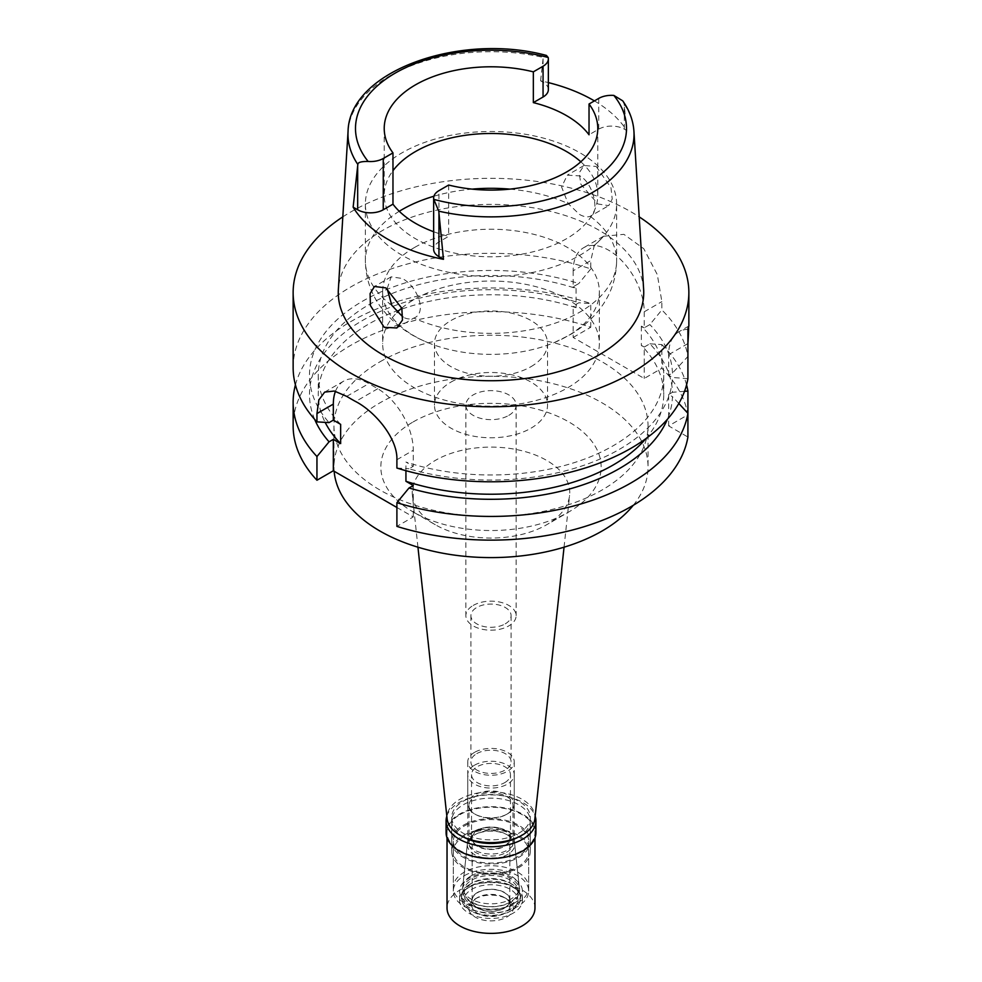 <?xml version="1.0" encoding="UTF-8"?>
<svg xmlns="http://www.w3.org/2000/svg" width="982" height="982" viewBox="0 0 982 982"><rect width="100%" height="100%" fill="white"/><g stroke="black" fill="none" stroke-linecap="round" stroke-linejoin="round"><path stroke-width="0.74" stroke-dasharray="4.91 3.68" d="M433.651 231.727A106.78 61.645 0 0 0 448.664 236.331L438.942 241.94A18.093 10.446 0 0 0 433.651 249.33M580.816 161.785A106.78 61.645 180 0 1 597.78 195.136A106.78 61.645 180 0 1 566.504 238.724A106.78 61.645 180 0 1 450.137 252.092A106.78 61.645 180 0 1 384.22 195.136A106.78 61.645 180 0 1 392.972 170.696M448.664 185.046L448.664 236.331M594.417 100.901A144.563 83.458 180 0 1 626.786 130.581L624.331 129.158A18.093 10.446 0 0 0 598.75 129.158L589.028 134.78M548.349 89.62A18.093 10.446 0 0 0 543.058 82.23L540.603 80.819A144.563 83.458 180 0 1 548.349 82.598M540.603 80.819L543.23 57.41L546.422 55.434M643.64 289.445A152.726 88.184 0 0 0 546.937 210.516A152.726 88.184 0 0 0 383.005 230.205A152.726 88.184 0 0 0 338.36 289.445M622.711 100.827L624.159 104.141L626.786 130.581M596.16 166.449L610.951 187.623L612.228 199.015L608.705 205.643L597.829 203.961L580.816 184.15L579.233 172.82L583.971 165.528L596.16 166.449M342.816 216.862A197.861 114.231 180 0 1 351.09 211.781A197.861 114.231 180 0 1 639.184 216.862M687.916 378.671L672.474 377.469L668.656 375.259L672.474 373.062L687.916 356.441A197.861 114.231 0 0 0 661.856 309.944L661.856 301.621L657.339 274.678L643.762 248.691L623.889 234.342L603.513 236.257L594.11 246.175L590.783 260.598L573.169 270.762A50.254 29.018 -120 0 1 583.578 247.759A50.254 29.018 -120 0 1 608.705 250.25A50.254 29.018 -120 0 1 644.229 311.797L644.229 327.816L649.863 324.576L661.856 309.944M293.139 367.55A197.861 114.231 0 0 1 351.09 286.781A197.861 114.231 0 0 1 590.783 268.908L590.783 260.598M687.916 329.326A50.254 29.018 -120 0 0 679.065 331.671A50.254 29.018 -120 0 0 668.656 354.674L668.656 375.259M644.229 327.816L641.344 326.147A172.734 99.722 180 0 1 663.734 375.259A172.734 99.722 180 0 1 613.149 445.779A172.734 99.722 180 0 1 405.934 462.056L413.275 466.29L409.003 468.758A181.51 104.792 0 0 0 619.347 449.363A181.51 104.792 0 0 0 672.474 377.469M672.474 373.062A181.51 104.792 0 0 0 649.863 324.576M573.169 270.762L573.169 286.793L578.803 283.54A181.51 104.792 0 0 0 362.653 301.155A181.51 104.792 0 0 0 329.056 422.604M590.783 268.908L578.803 283.54M340.656 424.371A172.734 99.722 180 0 1 318.266 375.259A172.734 99.722 180 0 1 368.851 304.739A172.734 99.722 180 0 1 576.066 288.463L573.169 286.793M576.066 288.463L576.066 307.697L573.169 306.028L573.169 337.44L644.229 378.463L661.856 368.299A197.861 114.231 0 0 1 687.916 414.785L668.656 425.906L687.916 437.027M641.344 326.147L641.344 345.382L644.229 347.051L644.229 378.463M573.169 337.44L590.783 327.264A197.861 114.231 0 0 0 351.09 345.136A197.861 114.231 0 0 0 293.139 425.906M396.9 507.485L413.275 516.937L396.9 526.389M379.96 361.806A157.034 90.663 180 0 1 551.098 342.141A157.034 90.663 180 0 1 648.034 425.906A157.034 90.663 180 0 1 602.04 490.018A157.034 90.663 180 0 1 430.902 509.67A157.034 90.663 180 0 1 333.966 425.906A157.034 90.663 180 0 1 379.96 361.806M678.832 403.467L672.474 396.691A181.51 104.792 180 0 1 667.318 419.388M668.656 425.906L668.656 394.494L672.474 396.691M413.275 485.525L413.275 516.937M335.476 391.302A50.254 29.018 60 0 1 343.737 381.102A50.254 29.018 60 0 1 368.851 383.594L377.739 388.725A50.254 29.018 60 0 1 413.275 450.272L413.275 466.29M405.934 470.697L405.934 462.056M295.422 384.883A197.861 114.231 180 0 1 351.09 321.421A197.861 114.231 180 0 1 590.783 303.561L578.803 302.775L573.169 306.028M590.783 327.264L590.783 303.561M576.066 307.697A172.734 99.722 0 0 0 368.851 323.974A172.734 99.722 0 0 0 318.266 394.494A172.734 99.722 0 0 0 325.152 422.37M314.682 419.388A181.51 104.792 180 0 1 362.653 320.39A181.51 104.792 180 0 1 578.803 302.775M396.9 468.046L409.003 468.758M645.898 438.635A172.734 99.722 0 0 0 663.734 394.494A172.734 99.722 0 0 0 641.344 345.382M644.229 347.051L649.863 343.798A181.51 104.792 180 0 1 672.474 392.297L684.54 391.302M668.656 394.494L672.474 392.297M649.863 343.798L661.856 344.584L661.856 368.299M661.856 344.584A197.861 114.231 180 0 1 686.578 384.883M633.292 505.276A157.034 90.663 0 0 0 648.034 466.941A157.034 90.663 0 0 0 551.098 383.176A157.034 90.663 0 0 0 379.96 402.829A157.034 90.663 0 0 0 333.966 466.941A157.034 90.663 0 0 0 334.15 471.262M413.103 421.965A110.156 63.597 180 0 1 568.897 421.965A110.156 63.597 180 0 1 568.897 511.904L568.897 511.904A110.156 63.597 180 0 1 413.103 511.904A110.156 63.597 180 0 1 413.103 421.965M417.951 547.195L412.391 495.394A78.756 45.467 0 0 1 435.308 460.423A78.756 45.467 180 0 1 523.381 451.131A78.756 45.467 180 0 1 569.609 495.394A78.756 45.467 180 0 1 546.692 524.732L568.897 511.904L546.692 524.732A78.756 45.467 0 0 1 435.308 524.732L413.103 511.904M412.391 495.394A78.756 45.467 0 0 0 435.308 524.732M534.883 818.792A43.969 25.385 0 0 0 509.081 794.082A43.969 25.385 0 0 0 459.907 799.274A43.969 25.385 0 0 0 447.117 818.792M463.246 801.202A39.255 22.66 180 0 1 506.025 796.279A39.255 22.66 180 0 1 530.255 817.22A39.255 22.66 180 0 1 518.754 833.252A39.255 22.66 180 0 1 475.975 838.162A39.255 22.66 180 0 1 451.745 817.22A39.255 22.66 180 0 1 463.246 801.202M518.754 857.36A39.255 22.66 0 0 0 530.255 841.328A39.255 22.66 0 0 0 506.025 820.387A39.255 22.66 0 0 0 463.246 825.297A39.255 22.66 0 0 0 451.745 841.328A39.255 22.66 0 0 0 475.975 862.27A39.255 22.66 0 0 0 518.754 857.36M464.351 825.948A37.684 21.764 180 0 1 505.423 821.222A37.684 21.764 180 0 1 528.684 841.328A37.684 21.764 180 0 1 517.649 856.721A37.684 21.764 180 0 1 476.577 861.435A37.684 21.764 180 0 1 453.316 841.328A37.684 21.764 180 0 1 464.351 825.948M517.649 902.875A37.684 21.764 0 0 0 528.684 887.483A37.684 21.764 0 0 0 505.423 867.388A37.684 21.764 0 0 0 464.351 872.102A37.684 21.764 0 0 0 453.316 887.483A37.684 21.764 0 0 0 476.577 907.589A37.684 21.764 0 0 0 517.649 902.875M471.016 875.944A28.269 16.313 180 0 1 501.004 872.225A28.269 16.313 180 0 1 519.208 886.476A28.269 16.313 180 0 1 510.984 899.033A28.269 16.313 180 0 1 479.376 902.36A28.269 16.313 180 0 1 462.792 886.476A28.269 16.313 180 0 1 471.016 875.944M474.564 831.103A23.237 13.417 180 0 1 499.224 828.047A23.237 13.417 180 0 1 514.2 839.757A23.237 13.417 180 0 1 514.237 840.592A23.237 13.417 180 0 1 507.436 850.081A23.237 13.417 180 0 1 482.101 852.99A23.237 13.417 180 0 1 467.763 840.592A23.237 13.417 180 0 1 467.8 839.757A23.237 13.417 180 0 1 474.564 831.103M474.564 752.347A23.237 13.417 0 0 0 467.763 761.836A23.237 13.417 0 0 0 482.101 774.233A23.237 13.417 0 0 0 507.436 771.324A23.237 13.417 0 0 0 514.237 761.836A23.237 13.417 0 0 0 499.899 749.438A23.237 13.417 0 0 0 474.564 752.347M476.786 753.624A20.094 11.6 180 0 1 498.696 751.12A20.094 11.6 180 0 1 511.094 761.836A20.094 11.6 180 0 1 505.214 770.035A20.094 11.6 180 0 1 483.304 772.552A20.094 11.6 180 0 1 470.906 761.836A20.094 11.6 180 0 1 476.786 753.624M505.214 623.877A20.094 11.6 0 0 0 511.094 615.665A20.094 11.6 0 0 0 498.696 604.949A20.094 11.6 0 0 0 476.786 607.465A20.094 11.6 0 0 0 470.906 615.665A20.094 11.6 0 0 0 483.304 626.393A20.094 11.6 0 0 0 505.214 623.877M473.238 605.415A25.127 14.509 180 0 1 500.611 602.261A25.127 14.509 180 0 1 516.127 615.665A25.127 14.509 180 0 1 508.762 625.927A25.127 14.509 180 0 1 481.389 629.069A25.127 14.509 180 0 1 465.873 615.665A25.127 14.509 180 0 1 473.238 605.415M508.762 415.398A25.127 14.509 0 0 0 516.127 405.136A25.127 14.509 0 0 0 500.611 391.732A25.127 14.509 0 0 0 473.238 394.874A25.127 14.509 0 0 0 465.873 405.136A25.127 14.509 0 0 0 481.389 418.541A25.127 14.509 0 0 0 508.762 415.398M451.02 382.059A56.526 32.639 180 0 1 512.629 374.977A56.526 32.639 180 0 1 547.526 405.136A56.526 32.639 180 0 1 530.98 428.213A56.526 32.639 180 0 1 469.371 435.284A56.526 32.639 180 0 1 434.474 405.136A56.526 32.639 180 0 1 451.02 382.059M530.98 366.667A56.526 32.639 0 0 0 547.526 343.59A56.526 32.639 0 0 0 512.629 313.442A56.526 32.639 0 0 0 451.02 320.513A56.526 32.639 0 0 0 434.474 343.59A56.526 32.639 0 0 0 469.371 373.749A56.526 32.639 0 0 0 530.98 366.667M401.773 308.103A108.351 62.553 180 0 1 414.379 299.363A108.351 62.553 180 0 1 532.465 285.799A108.351 62.553 180 0 1 599.351 343.59A108.351 62.553 180 0 1 567.621 387.829A108.351 62.553 180 0 1 449.535 401.392A108.351 62.553 180 0 1 382.649 343.59A108.351 62.553 180 0 1 396.986 312.485M414.379 247.562A108.351 62.553 0 0 0 382.649 291.789A108.351 62.553 0 0 0 427.907 342.657A108.351 62.553 0 0 0 554.093 342.657A108.351 62.553 0 0 0 567.621 336.028A108.351 62.553 0 0 0 599.351 291.789A108.351 62.553 0 0 0 532.465 233.998A108.351 62.553 0 0 0 414.379 247.562M616.622 204.023A125.622 72.533 0 0 0 539.069 137.014A125.622 72.533 0 0 0 402.166 152.738A125.622 72.533 0 0 0 365.378 204.023A125.622 72.533 0 0 0 442.931 271.032A125.622 72.533 0 0 0 579.834 255.308A125.622 72.533 0 0 0 616.622 204.023L616.622 260.831A125.622 72.533 180 0 0 590.157 216.298C599.695 213.659 594.159 183.683 579.834 175.888L567.265 175.177L561.606 187.022L568.136 203.581L579.589 214.493C583.824 216.826 587.346 217.427 590.157 216.298L608.705 205.643M387.129 288.683L391.18 276.838L402.166 278.458C417.276 285.836 427.661 312.988 413.864 318.082C410.402 319.592 406.585 319.162 402.411 316.781M396.838 327.963L413.864 318.082A125.622 72.533 180 0 0 579.834 312.116A125.622 72.533 180 0 0 616.622 260.831C616.352 278.299 611.025 293.999 600.616 307.943C592.232 319.003 581.835 328.062 569.425 335.12L554.093 342.657M477.227 830.306A19.468 11.244 180 0 1 498.451 827.863A19.468 11.244 180 0 1 510.468 838.247A19.468 11.244 180 0 1 504.773 846.202A19.468 11.244 180 0 1 483.549 848.644A19.468 11.244 180 0 1 471.532 838.247A19.468 11.244 180 0 1 477.227 830.306M504.773 782.605A19.468 11.244 0 0 0 510.468 774.663A19.468 11.244 0 0 0 498.451 764.266A19.468 11.244 0 0 0 477.227 766.709A19.468 11.244 0 0 0 471.532 774.663A19.468 11.244 0 0 0 483.549 785.048A19.468 11.244 0 0 0 504.773 782.605M474.564 765.174A23.237 13.417 180 0 1 499.899 762.265A23.237 13.417 180 0 1 514.237 774.663A23.237 13.417 180 0 1 507.436 784.139A23.237 13.417 180 0 1 482.101 787.048A23.237 13.417 180 0 1 467.763 774.663A23.237 13.417 180 0 1 474.564 765.174M507.436 813.894L507.436 813.894A23.237 13.417 0 0 0 514.237 804.405A23.237 13.417 0 0 0 499.899 792.008A23.237 13.417 0 0 0 474.564 794.917A23.237 13.417 0 0 0 467.763 804.405A23.237 13.417 0 0 0 474.564 813.894A23.237 13.417 0 0 0 507.436 813.894L506.54 814.409A21.985 12.692 180 0 1 475.46 814.409A21.985 12.692 180 0 1 469.015 805.424A21.985 12.692 180 0 1 475.46 796.451A21.985 12.692 180 0 1 499.408 793.702A21.985 12.692 180 0 1 512.985 805.424A21.985 12.692 180 0 1 506.54 814.409L507.436 813.894M506.54 852.351A21.985 12.692 0 0 0 512.985 843.378A21.985 12.692 0 0 0 506.54 834.405A21.985 12.692 0 0 0 475.46 834.405L475.46 834.405A21.985 12.692 0 0 0 469.015 843.378A21.985 12.692 0 0 0 482.592 855.113A21.985 12.692 0 0 0 506.54 852.351M506.54 834.405L507.755 835.105A23.691 13.674 180 0 0 474.245 835.105L475.46 834.405L474.245 835.105A23.691 13.674 0 0 0 467.358 843.931A23.691 13.674 0 0 0 481.266 857.237A23.691 13.674 0 0 0 507.755 854.438A23.691 13.674 180 0 0 514.642 843.931L519.515 889.324A28.576 16.498 180 0 1 511.205 902.004A28.576 16.498 0 0 1 479.253 905.379A28.576 16.498 0 0 1 462.485 889.324A28.576 16.498 0 0 1 470.795 878.681A28.576 16.498 180 0 1 501.115 874.913A28.576 16.498 180 0 1 519.515 889.324M507.755 835.105A23.691 13.674 180 0 1 514.642 843.931M510.1 902.102A27.005 15.589 180 0 1 480.664 905.49A27.005 15.589 180 0 1 463.995 891.079A27.005 15.589 180 0 1 471.9 880.056A27.005 15.589 180 0 1 501.336 876.668A27.005 15.589 180 0 1 518.005 891.079A27.005 15.589 180 0 1 510.1 902.102M510.1 905.183A27.005 15.589 0 0 0 518.005 894.16A27.005 15.589 0 0 0 510.1 883.125A27.005 15.589 0 0 0 471.9 883.125L471.9 883.125A27.005 15.589 0 0 0 463.995 894.16A27.005 15.589 0 0 0 480.664 908.559A27.005 15.589 0 0 0 510.1 905.183M471.9 883.125L470.12 884.156A29.521 17.05 180 0 1 511.88 884.156A29.521 17.05 180 0 1 520.521 896.21A29.521 17.05 180 0 1 511.88 908.264A29.521 17.05 180 0 1 479.707 911.959A29.521 17.05 180 0 1 461.479 896.21A29.521 17.05 180 0 1 470.12 884.156L471.9 883.125M511.88 910.314L511.88 910.314A29.521 17.05 0 0 0 520.521 898.26A29.521 17.05 0 0 0 502.293 882.511A29.521 17.05 0 0 0 470.12 886.206A29.521 17.05 0 0 0 461.479 898.26A29.521 17.05 0 0 0 470.12 910.314A29.521 17.05 0 0 0 511.88 910.314L510.1 911.333A27.005 15.589 0 0 0 510.1 889.287A27.005 15.589 0 0 0 471.9 889.287A27.005 15.589 0 0 0 471.9 911.333A27.005 15.589 0 0 0 510.1 911.333L511.88 910.314M477.669 892.613A18.842 10.876 180 0 1 498.205 890.257A18.842 10.876 180 0 1 509.842 900.31A18.842 10.876 180 0 1 504.331 908.006A18.842 10.876 180 0 1 483.795 910.363A18.842 10.876 180 0 1 472.158 900.31A18.842 10.876 180 0 1 477.669 892.613M504.331 845.944A18.842 10.876 0 0 0 509.842 838.247A18.842 10.876 0 0 0 498.205 828.207A18.842 10.876 0 0 0 477.669 830.563A18.842 10.876 0 0 0 472.158 838.247A18.842 10.876 0 0 0 483.795 848.301A18.842 10.876 0 0 0 504.331 845.944M463.246 835.559A39.255 22.66 180 0 1 506.025 830.649A39.255 22.66 180 0 1 530.255 851.59A39.255 22.66 180 0 1 518.754 867.609A39.255 22.66 180 0 1 475.975 872.532A39.255 22.66 180 0 1 451.745 851.59A39.255 22.66 180 0 1 463.246 835.559M518.091 837.216A39.255 22.66 0 0 0 518.754 836.836A39.255 22.66 0 0 0 530.255 820.817A39.255 22.66 0 0 0 506.025 799.876A39.255 22.66 0 0 0 463.246 804.786A39.255 22.66 0 0 0 451.745 820.817A39.255 22.66 0 0 0 463.909 837.216M446.835 816.128A44.914 25.925 180 0 1 459.245 802.478A44.914 25.925 180 0 1 504.355 796.058A44.914 25.925 180 0 1 535.165 816.128M535.914 832.613A44.914 25.925 0 0 0 508.185 808.652A44.914 25.925 0 0 0 459.245 814.274A44.914 25.925 0 0 0 446.086 832.613M459.907 814.655A43.969 25.385 180 0 1 507.829 809.156A43.969 25.385 180 0 1 534.969 832.613A43.969 25.385 180 0 1 522.093 850.559A43.969 25.385 180 0 1 474.171 856.058A43.969 25.385 180 0 1 447.031 832.613A43.969 25.385 180 0 1 459.907 814.655M534.969 908.006A43.969 25.385 0 0 0 507.829 884.549A43.969 25.385 0 0 0 459.907 890.048A43.969 25.385 0 0 0 447.031 908.006M475.227 898.898A22.304 12.876 180 0 1 506.773 898.898A22.304 12.876 180 0 1 506.773 917.102A22.304 12.876 180 0 1 475.227 917.102A22.304 12.876 180 0 1 475.227 898.898L477.448 897.622A19.161 11.06 180 0 1 504.552 897.622A19.161 11.06 180 0 1 510.161 905.441A19.161 11.06 180 0 1 504.552 913.26A19.161 11.06 180 0 1 483.672 915.654A19.161 11.06 180 0 1 471.839 905.441A19.161 11.06 180 0 1 477.448 897.622L475.227 898.898M477.448 892.491A19.161 11.06 0 0 0 471.839 900.31A19.161 11.06 0 0 0 483.672 910.523A19.161 11.06 0 0 0 504.552 908.129A19.161 11.06 0 0 0 510.161 900.31A19.161 11.06 0 0 0 498.328 890.085A19.161 11.06 0 0 0 477.448 892.491M468.795 887.483A31.412 18.13 180 0 1 503.017 883.554A31.412 18.13 180 0 1 522.412 900.31A31.412 18.13 180 0 1 513.205 913.125A31.412 18.13 180 0 1 478.983 917.065A31.412 18.13 180 0 1 459.588 900.31A31.412 18.13 180 0 1 468.795 887.483M513.205 903.894A31.412 18.13 0 0 0 522.412 891.079A31.412 18.13 0 0 0 503.017 874.324A31.412 18.13 0 0 0 468.795 878.252A31.412 18.13 0 0 0 459.588 891.079A31.412 18.13 0 0 0 478.983 907.834A31.412 18.13 0 0 0 513.205 903.894M464.351 875.686A37.684 21.764 180 0 1 505.423 870.973A37.684 21.764 180 0 1 528.684 891.079A37.684 21.764 180 0 1 517.649 906.46A37.684 21.764 180 0 1 476.577 911.186A37.684 21.764 180 0 1 453.316 891.079A37.684 21.764 180 0 1 464.351 875.686M517.649 866.971A37.684 21.764 0 0 0 528.684 851.59A37.684 21.764 0 0 0 505.423 831.484A37.684 21.764 0 0 0 464.351 836.198A37.684 21.764 0 0 0 453.316 851.59A37.684 21.764 0 0 0 476.577 871.685A37.684 21.764 0 0 0 517.649 866.971M438.942 241.94L438.942 190.655M598.75 98.396L598.75 129.158M543.058 58.92L543.058 82.23M348.058 131.367A143.041 82.586 180 0 1 389.854 75.896A143.041 82.586 180 0 1 389.952 75.847A143.041 82.586 180 0 1 543.23 57.41M624.159 104.141A143.041 82.586 180 0 1 633.942 131.367M624.331 129.158L624.331 105.847M687.916 343.565L668.656 354.674M644.229 311.797L661.856 301.621M396.9 459.723L413.275 450.272M377.739 388.725L355.607 401.503M346.72 396.372L368.851 383.594M433.921 196.228A125.622 72.533 180 0 1 472.146 189.121M509.854 189.121A125.622 72.533 180 0 1 568.136 203.581M391.843 305.365A125.622 72.533 180 0 1 365.378 260.831A125.622 72.533 180 0 1 399.257 211.277M384.22 128.446L384.22 195.136M597.78 128.446L597.78 195.136M688.861 326.024L679.065 331.671M603.513 236.257L583.578 247.759M318.266 375.259L318.266 394.494M343.737 381.102L324.686 392.1M663.734 375.259L663.734 394.494M648.034 425.906L648.034 466.941M333.966 425.906L333.966 466.941M564.049 547.195L569.609 495.394M530.255 817.22L530.255 841.328M451.745 817.22L451.745 841.328M528.684 841.328L528.684 887.483M453.316 841.328L453.316 887.483M514.2 839.757L519.208 886.476M467.8 839.757L462.792 886.476M467.763 761.836L467.763 840.592M514.237 761.836L514.237 840.592M511.094 615.665L511.094 761.836M470.906 615.665L470.906 761.836M516.127 405.136L516.127 615.665M465.873 405.136L465.873 615.665M547.526 343.59L547.526 405.136M434.474 343.59L434.474 405.136M599.351 291.789L599.351 343.59M382.649 291.789L382.649 343.59M583.971 165.528L567.265 175.177M365.378 204.023L365.378 260.831C365.66 278.483 371.086 294.318 381.679 308.336C393.586 323.594 409.003 335.022 427.907 342.657M391.18 276.838L374.473 286.486M510.468 838.247L510.468 774.663M471.532 838.247L471.532 774.663M514.237 804.405L514.237 774.663M467.763 804.405L467.763 774.663M475.46 814.409L474.564 813.894M512.985 843.378L512.985 805.424M469.015 843.378L469.015 805.424M467.358 843.931L462.485 889.324M518.005 894.16L518.005 891.079M463.995 894.16L463.995 891.079M510.1 883.125L511.88 884.156M520.521 898.26L520.521 896.21M461.479 898.26L461.479 896.21M471.9 911.333L470.12 910.314M509.842 900.31L509.842 838.247M472.158 900.31L472.158 838.247M530.255 851.59L530.255 820.817M451.745 851.59L451.745 820.817M534.969 837.892L534.969 832.613M447.031 837.892L447.031 832.613M504.552 897.622L506.773 898.898M471.839 905.441L471.839 900.31M510.161 905.441L510.161 900.31M522.412 900.31L522.412 891.079M459.588 900.31L459.588 891.079M528.684 891.079L528.684 851.59M453.316 891.079L453.316 851.59"/><path stroke-width="1.47" d="M443.459 259.322L438.77 211.167L433.798 199.371A18.093 10.446 180 0 1 433.651 198.045L433.651 249.33A18.093 10.446 0 0 0 438.942 256.707L443.459 259.322A145.815 84.194 180 0 1 353.139 207.177L357.669 209.78A18.093 10.446 0 0 0 383.25 209.78L392.972 204.17A106.78 61.645 0 0 0 433.651 231.727M392.972 204.17L392.972 152.885A106.78 61.645 0 0 1 384.22 128.446A106.78 61.645 0 0 1 415.496 84.845A106.78 61.645 0 0 1 533.336 71.846L533.336 102.619L543.058 97.009A18.093 10.446 0 0 0 548.349 89.62L548.349 58.846A18.093 10.446 180 0 1 543.058 66.236L533.336 71.846M392.972 170.696A106.78 61.645 180 0 1 415.496 151.547A106.78 61.645 180 0 1 580.816 161.785M433.651 198.045A18.093 10.446 180 0 1 438.942 190.655L448.664 185.046A106.78 61.645 0 0 0 566.504 172.034A106.78 61.645 0 0 0 597.78 128.446A106.78 61.645 0 0 0 589.028 104.006L598.75 98.396A18.093 10.446 180 0 1 613.836 95.414L622.711 100.827C629.474 110.426 633.218 120.614 633.942 131.367A143.041 82.586 180 0 1 592.146 192.681A143.041 82.586 180 0 1 592.048 192.742A143.041 82.586 180 0 1 438.77 211.167M533.336 102.619A106.78 61.645 0 0 1 589.028 134.78L589.028 104.006M548.349 82.598A144.563 83.458 180 0 1 594.417 100.901M392.972 152.885L383.25 158.495A18.093 10.446 180 0 1 368.164 161.478C361.266 161.367 357.829 162.361 357.841 164.448A143.041 82.586 180 0 1 348.058 131.367C349.261 70.876 460.349 32.136 546.422 55.434L548.202 57.521A18.093 10.446 180 0 1 548.349 58.846M357.841 164.448L353.139 207.177M348.058 131.367L338.36 289.445A152.726 88.184 0 0 0 430.067 373.418A152.726 88.184 0 0 0 598.995 354.907A152.726 88.184 0 0 0 643.64 289.445L633.942 131.367M384.171 327.313L396.838 327.963L402.448 320.095L401.822 308.262L385.84 287.886L374.473 286.486L370.104 293.581L370.398 305.537L384.171 327.313M639.184 216.862A197.861 114.231 180 0 1 688.861 292.562A197.861 114.231 180 0 1 630.91 373.332A197.861 114.231 180 0 1 415.288 398.103A197.861 114.231 180 0 1 293.139 292.562A197.861 114.231 180 0 1 342.816 216.862M687.916 356.441L687.916 343.565C688.885 327.644 688.885 322.906 687.916 329.326L687.916 378.671A197.861 114.231 0 0 1 630.91 448.332A197.861 114.231 0 0 1 396.9 468.046L396.9 459.723C397.71 438.598 375.234 411.667 355.607 401.503A197.861 114.231 0 0 1 346.72 396.372L334.297 391.032L324.686 392.1L318.868 399.92L316.953 413.569L316.953 421.879L329.056 422.604L333.328 420.136L340.656 424.371L340.656 443.606L333.328 439.371L329.056 441.826L316.953 456.532L316.953 480.235L333.328 470.783L396.9 507.485M688.861 292.562L688.861 326.024L687.916 329.326M316.953 456.532A197.861 114.231 180 0 1 293.139 402.203L293.139 425.906A197.861 114.231 0 0 0 316.953 480.235M687.916 413.324A197.861 114.231 180 0 1 630.91 482.972A197.861 114.231 180 0 1 396.9 502.686L396.9 526.389A197.861 114.231 0 0 0 630.91 506.687A197.861 114.231 0 0 0 687.916 437.027L687.916 413.324L678.832 403.467M405.934 470.697L405.934 481.29L413.275 485.525L409.003 487.993L396.9 502.686M333.328 470.783L333.328 439.371M333.328 420.136L333.328 404.105A50.254 29.018 60 0 1 335.476 391.302M293.139 402.203A197.861 114.231 180 0 1 295.422 384.883M325.152 422.37A172.734 99.722 0 0 0 340.656 443.606M329.056 441.826A181.51 104.792 180 0 1 314.682 419.388M293.139 292.562L293.139 367.55A197.861 114.231 0 0 0 316.953 421.879M405.934 481.29A172.734 99.722 0 0 0 613.149 465.014A172.734 99.722 0 0 0 645.898 438.635M667.318 419.388A181.51 104.792 180 0 1 619.347 468.598A181.51 104.792 180 0 1 409.003 487.993M686.578 384.883A197.861 114.231 180 0 1 687.916 391.082L687.916 414.785M684.54 391.302L687.916 391.082M334.15 471.262A157.034 90.663 0 0 0 434.375 551.503A157.034 90.663 0 0 0 602.04 531.041A157.034 90.663 0 0 0 633.292 505.276M417.951 547.195L447.117 818.792A43.969 25.385 0 0 0 475.435 840.973A43.969 25.385 0 0 0 522.093 835.179A43.969 25.385 0 0 0 534.883 818.792L564.049 547.195M396.986 312.485A108.351 62.553 180 0 1 401.773 308.103M402.939 317.076L391.843 305.365L387.129 288.683M463.909 837.216A39.255 22.66 0 0 0 518.091 837.216M535.165 816.128A44.914 25.925 180 0 1 535.914 820.817A44.914 25.925 180 0 1 522.755 839.156A44.914 25.925 180 0 1 473.815 844.766A44.914 25.925 180 0 1 446.086 820.817A44.914 25.925 180 0 1 446.835 816.128M446.086 820.817L446.086 832.613A44.914 25.925 0 0 0 473.815 856.562A44.914 25.925 0 0 0 522.755 850.94A44.914 25.925 0 0 0 535.914 832.613L535.914 820.817M447.031 837.892L447.031 908.006A43.969 25.385 0 0 0 474.171 931.452A43.969 25.385 0 0 0 522.093 925.952A43.969 25.385 0 0 0 534.969 908.006L534.969 837.892M613.836 95.414A135.504 78.241 180 0 1 586.733 183.818A135.504 78.241 180 0 1 433.798 199.371M543.058 97.009L543.058 66.236M368.164 161.478A135.504 78.241 180 0 1 395.267 73.073A135.504 78.241 180 0 1 548.202 57.521M357.669 209.78L357.669 165.958M383.25 158.495L383.25 209.78M438.942 212.885L438.942 256.707M333.328 404.105L316.953 413.569M399.257 211.277A125.622 72.533 180 0 1 402.166 209.547A125.622 72.533 180 0 1 433.921 196.228M472.146 189.121A125.622 72.533 180 0 1 509.854 189.121"/></g></svg>
